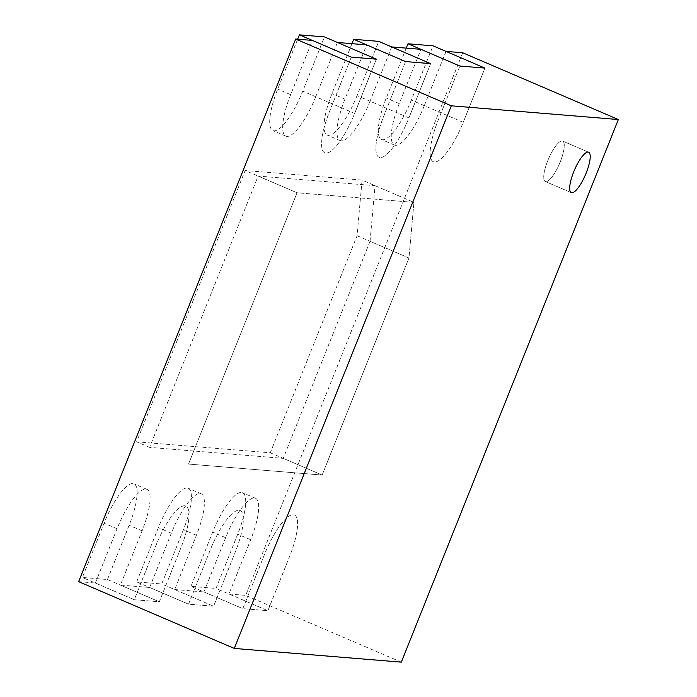 <?xml version="1.0" encoding="UTF-8"?>
<svg xmlns="http://www.w3.org/2000/svg" width="697" height="697" viewBox="0 0 697 697"><rect width="100%" height="100%" fill="white"/><g stroke="black" fill="none" stroke-linecap="round" stroke-linejoin="round"><path stroke-width="0.52" stroke-dasharray="3.48 2.61" d="M357.082 235.743L408.956 258.003L322.145 475.049L188.521 464.063L297.035 192.764L413.957 202.365L362.074 180.114L357.082 235.743L270.27 452.789L136.638 441.811L245.152 170.504L362.074 180.114M370.046 241.31L375.047 185.672L258.125 176.071L149.611 447.369L283.235 458.356L370.046 241.31L408.956 258.003L413.957 202.365L408.956 258.003L322.145 475.049L270.27 452.789M283.235 458.356L322.145 475.049L188.521 464.063L297.035 192.764L245.152 170.504M149.611 447.369L136.638 441.811M107.434 579.521L129.137 525.259A43.998 11.971 113.2 0 0 133.963 483.796A43.998 11.971 113.2 0 0 104.088 523.203L82.385 577.464L107.434 579.521L159.317 601.781L181.02 547.52A43.998 11.971 113.2 0 0 185.838 506.048A43.998 11.971 113.2 0 0 155.962 545.455L134.26 599.716L159.317 601.781L181.02 547.52A43.998 11.971 113.2 0 0 185.838 506.048A43.998 11.971 113.2 0 0 155.962 545.455L134.26 599.716L159.317 601.781L120.407 585.088L149.637 587.484L188.547 604.177L213.604 606.242L235.307 551.98A43.998 11.971 113.2 0 0 240.125 510.509A43.998 11.971 113.2 0 0 210.25 549.916L188.547 604.177L213.604 606.242L235.307 551.98A43.998 11.971 113.2 0 0 240.125 510.509A43.998 11.971 113.2 0 0 210.25 549.916L188.547 604.177L136.664 581.925L161.721 583.981L183.424 529.72A43.998 11.971 113.2 0 0 188.242 488.257A43.998 11.971 113.2 0 0 158.367 527.664L136.664 581.925M149.637 587.484L171.34 533.222A43.998 11.971 -66.8 0 1 201.215 493.816A43.998 11.971 -66.8 0 1 196.397 535.287L174.694 589.549L213.604 606.242L161.721 583.981M78.648 581.655L95.35 583.023L134.26 599.716L82.385 577.464M391.723 46.934L370.02 101.196L408.93 117.889A43.998 11.971 113.2 0 1 379.055 157.295A43.998 11.971 113.2 0 1 383.873 115.833L405.576 61.571L383.873 115.833A43.998 11.971 113.2 0 0 379.055 157.295A43.998 11.971 113.2 0 0 408.93 117.889L430.633 63.627L408.93 117.889L357.047 95.628L378.75 41.367M351.959 43.667L331.999 93.572A43.998 11.971 113.2 0 0 327.172 135.035A43.998 11.971 113.2 0 0 357.047 95.628M337.435 42.473L315.732 96.735L354.642 113.428A43.998 11.971 113.2 0 1 324.767 152.835A43.998 11.971 113.2 0 1 329.585 111.372L351.288 57.11L329.585 111.372A43.998 11.971 113.2 0 0 324.767 152.835A43.998 11.971 113.2 0 0 354.642 113.428L376.345 59.167L354.642 113.428L302.759 91.168L324.462 36.906M297.671 39.206L277.711 89.111A43.998 11.971 113.2 0 0 272.893 130.574A43.998 11.971 113.2 0 0 302.759 91.168M174.694 589.549L203.925 591.945L242.835 608.638L267.892 610.703L289.595 556.441A43.998 11.971 113.2 0 0 294.413 514.97A43.998 11.971 113.2 0 0 264.538 554.376L242.835 608.638L267.892 610.703L289.595 556.441A43.998 11.971 113.2 0 0 294.413 514.97A43.998 11.971 113.2 0 0 264.538 554.376L242.835 608.638L190.952 586.386L216.009 588.442L237.712 534.181A43.998 11.971 113.2 0 0 242.53 492.718A43.998 11.971 113.2 0 0 212.655 532.125L190.952 586.386M203.925 591.945L225.628 537.683A43.998 11.971 -66.8 0 1 255.503 498.285A43.998 11.971 -66.8 0 1 250.685 539.748L228.982 594.01L267.892 610.703L216.009 588.442M446.01 51.395L424.307 105.656L463.217 122.35A43.998 11.971 113.2 0 1 433.342 161.756A43.998 11.971 113.2 0 1 438.16 120.293L459.863 66.032L438.16 120.293A43.998 11.971 113.2 0 0 433.342 161.756A43.998 11.971 113.2 0 0 463.217 122.35L484.92 68.088L463.217 122.35L411.335 100.089L433.037 45.828M406.238 48.128L386.277 98.033A43.998 11.971 113.2 0 0 381.459 139.496A43.998 11.971 113.2 0 0 411.335 100.089M560.266 161.817A21.999 5.985 113.2 0 0 562.679 141.082A21.999 5.985 113.2 0 0 547.737 160.78A21.999 5.985 113.2 0 0 545.333 181.516A21.999 5.985 113.2 0 0 560.266 161.817A21.999 5.985 -66.8 0 1 545.333 181.516A21.999 5.985 -66.8 0 1 547.737 160.78A21.999 5.985 -66.8 0 1 562.679 141.082A21.999 5.985 -66.8 0 1 560.266 161.817M228.982 594.01L245.684 595.377L462.712 52.772M401.324 662.15L245.684 595.377M370.02 101.196A43.998 11.971 -66.8 0 1 340.145 140.602A43.998 11.971 -66.8 0 1 344.963 99.14L366.666 44.878M424.307 105.656A43.998 11.971 -66.8 0 1 394.432 145.063A43.998 11.971 -66.8 0 1 399.25 103.6L420.953 49.339M95.35 583.023L117.052 528.762A43.998 11.971 -66.8 0 1 146.928 489.355A43.998 11.971 -66.8 0 1 142.11 530.826L120.407 585.088M315.732 96.735A43.998 11.971 -66.8 0 1 285.857 136.142A43.998 11.971 -66.8 0 1 290.675 94.679L312.378 40.417M375.047 185.672L413.957 202.365L297.035 192.764L258.125 176.071M196.397 535.287L183.424 529.72M171.34 533.222L158.367 527.664M142.11 530.826L129.137 525.259M117.052 528.762L104.088 523.203M344.963 99.14L331.999 93.572M290.675 94.679L277.711 89.111M250.685 539.748L237.712 534.181M225.628 537.683L212.655 532.125M399.25 103.6L386.277 98.033M201.215 493.816L188.242 488.257M146.928 489.355L133.963 483.796M340.145 140.602L327.172 135.035M285.857 136.142L272.893 130.574M255.503 498.285L242.53 492.718M394.432 145.063L381.459 139.496M562.679 141.082L588.616 152.207L562.679 141.082M545.333 181.516L571.27 192.642L545.333 181.516"/><path stroke-width="1.05" d="M353.701 39.311L378.75 41.367L430.633 63.627L405.576 61.571L353.701 39.311L351.959 43.667M299.414 34.85L324.462 36.906L376.345 59.167L351.288 57.11L299.414 34.85L297.671 39.206M407.98 43.772L433.037 45.828L484.92 68.088L459.863 66.032L407.98 43.772L406.238 48.128M586.212 172.943A21.999 5.985 113.2 0 0 588.616 152.207A21.999 5.985 113.2 0 0 573.683 171.915A21.999 5.985 113.2 0 0 571.27 192.642A21.999 5.985 113.2 0 0 586.212 172.943A21.999 5.985 113.2 0 0 588.616 152.207A21.999 5.985 113.2 0 0 573.683 171.915A21.999 5.985 113.2 0 0 571.27 192.642A21.999 5.985 113.2 0 0 586.212 172.943M234.288 648.428L401.324 662.15L618.352 119.535L451.316 105.813L295.676 39.041L78.648 581.655L234.288 648.428L451.316 105.813M618.352 119.535L462.712 52.772L446.01 51.395L484.92 68.088L459.863 66.032L420.953 49.339L391.723 46.934L430.633 63.627L405.576 61.571L366.666 44.878L337.435 42.473L376.345 59.167L351.288 57.11L312.378 40.417L295.676 39.041"/></g></svg>
